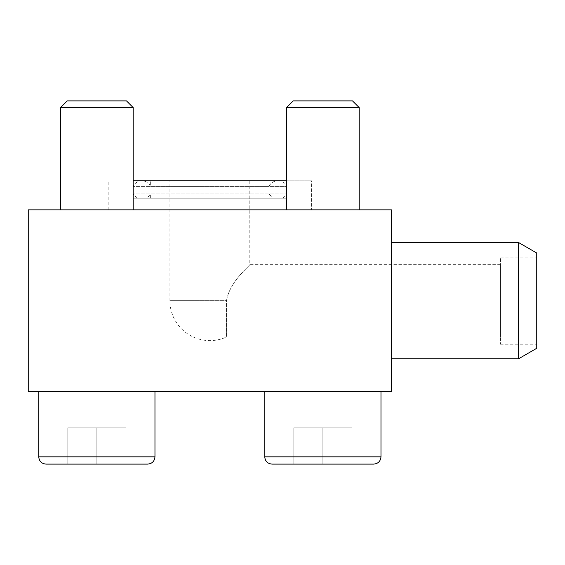 <?xml version="1.0" encoding="UTF-8"?>
<svg xmlns="http://www.w3.org/2000/svg" width="565" height="565" viewBox="0 0 565 565"><rect width="100%" height="100%" fill="white"/><g stroke="black" fill="none" stroke-linecap="round" stroke-linejoin="round"><path stroke-width="0.42" stroke-dasharray="2.83 2.12" d="M38.738 391.467L154.965 391.467L38.738 391.467M264.752 391.467L380.98 391.467L264.752 391.467L380.98 391.467L264.752 391.467L264.752 456.845L380.98 456.845L264.752 456.845C265.176 461.252 267.598 463.674 272.012 464.105M28.25 391.467L391.467 391.467L391.467 209.855L28.25 209.855L28.25 391.467M133.22 180.8L286.497 180.8L133.22 180.8L133.22 186.612L286.497 186.612L133.22 186.612C134.957 182.926 137.86 180.984 141.935 180.8C146.01 180.984 148.913 182.926 150.65 186.612L269.06 186.612L150.65 186.612L150.65 180.8L269.06 180.8L150.65 180.8M391.467 358.775L391.467 242.547L391.467 358.775M311.555 209.855L108.155 209.855L311.555 209.855L311.555 180.8L133.171 180.8M133.171 209.855L60.533 209.855L133.171 209.855L60.533 209.855L133.171 209.855L133.171 107.576L60.533 107.576M359.185 209.855L286.54 209.855L359.185 209.855L286.54 209.855L359.185 209.855L359.185 107.576L286.54 107.576L359.185 107.576L286.54 107.576L293.228 100.895L352.504 100.895L293.228 100.895L352.504 100.895L359.185 107.576M108.155 209.855L108.155 180.8M286.54 180.8L311.555 180.8M286.497 180.8L286.497 186.612C283.792 178.999 271.765 178.999 269.06 186.612L269.06 180.8M169.903 180.8L249.808 180.8L169.903 180.8L169.903 300.658L226.501 300.658C229.948 280.445 250.796 265.458 249.808 264.342C250.832 265.437 230.026 280.325 226.501 300.658C229.948 280.445 250.796 265.458 249.808 264.342C250.832 265.437 230.026 280.325 226.501 300.658L226.501 336.98L226.501 300.658L169.903 300.658A39.953 39.953 0 0 0 226.501 336.98L500.428 336.98L500.428 264.342L500.428 336.98M351.917 464.105L293.807 464.105L351.917 464.105L293.807 464.105L351.917 464.105L322.862 464.105L351.917 464.105L351.917 427.783L351.917 464.105L351.917 427.783L322.862 427.783L322.862 464.105L322.862 427.783L351.917 427.783L351.917 464.105M133.171 107.576L126.489 100.895L67.214 100.895M125.91 464.105L67.793 464.105L125.91 464.105L67.793 464.105L125.91 464.105L96.848 464.105L125.91 464.105L125.91 427.783L125.91 464.105L125.91 427.783L96.848 427.783L96.848 464.105L96.848 427.783L125.91 427.783L125.91 464.105M286.54 209.855L286.54 107.576M293.807 427.783L293.807 464.105L293.807 427.783L322.862 427.783L293.807 427.783L293.807 464.105L293.807 427.783L322.862 427.783L322.862 464.105L322.862 427.783L351.917 427.783L293.807 427.783M67.793 427.783L67.793 464.105L67.793 427.783L96.848 427.783L67.793 427.783L67.793 464.105L67.793 427.783L96.848 427.783L96.848 464.105L96.848 427.783L125.91 427.783L67.793 427.783M518.592 358.775L518.592 242.547M536.75 348.287L536.75 253.028M536.75 257.075L536.75 344.247L536.75 257.075L500.428 257.075L500.428 344.247L500.428 257.075M136.907 198.237L282.811 198.237L136.907 198.237L133.22 193.873L286.497 193.873L133.22 193.873L133.22 198.237L286.497 198.237L133.22 198.237M150.65 198.237L269.06 198.237L150.65 198.237L150.65 193.873L269.06 193.873L150.65 193.873L146.971 198.237L272.747 198.237L146.971 198.237M154.965 391.467L154.965 456.845L38.738 456.845M380.98 391.467L380.98 456.845L264.752 456.845M277.775 180.8L141.935 180.8L277.775 180.8M500.428 264.342L249.808 264.342L249.808 180.8M500.428 344.247L536.75 344.247M282.811 198.237L286.497 193.873L286.497 198.237M269.06 198.237L269.06 193.873L272.747 198.237"/><path stroke-width="0.85" d="M391.467 391.467L28.25 391.467L28.25 209.855L391.467 209.855L391.467 391.467M133.171 180.8L286.54 180.8M293.228 100.895L352.504 100.895L359.185 107.576L286.54 107.576L293.228 100.895M286.54 209.855L286.54 107.576M272.012 464.105L373.712 464.105L272.012 464.105C267.598 463.674 265.176 461.252 264.752 456.845L264.752 391.467M67.214 100.895L126.489 100.895L133.171 107.576L60.533 107.576L67.214 100.895L60.533 107.576L60.533 209.855L60.533 107.576M38.738 456.845C39.169 461.252 41.591 463.674 45.998 464.105L147.698 464.105L45.998 464.105C41.591 463.674 39.169 461.252 38.738 456.845L38.738 391.467L38.738 456.845L154.965 456.845C154.535 461.252 152.112 463.674 147.698 464.105C152.112 463.674 154.535 461.252 154.965 456.845L154.965 391.467M391.467 242.547L518.592 242.547L518.592 358.775L391.467 358.775M518.592 242.547L536.75 253.028L536.75 348.287L518.592 358.775M264.752 456.845L380.98 456.845C380.549 461.252 378.126 463.674 373.712 464.105C378.126 463.674 380.549 461.252 380.98 456.845L380.98 391.467M359.185 209.855L359.185 107.576M133.171 209.855L133.171 107.576"/></g></svg>

